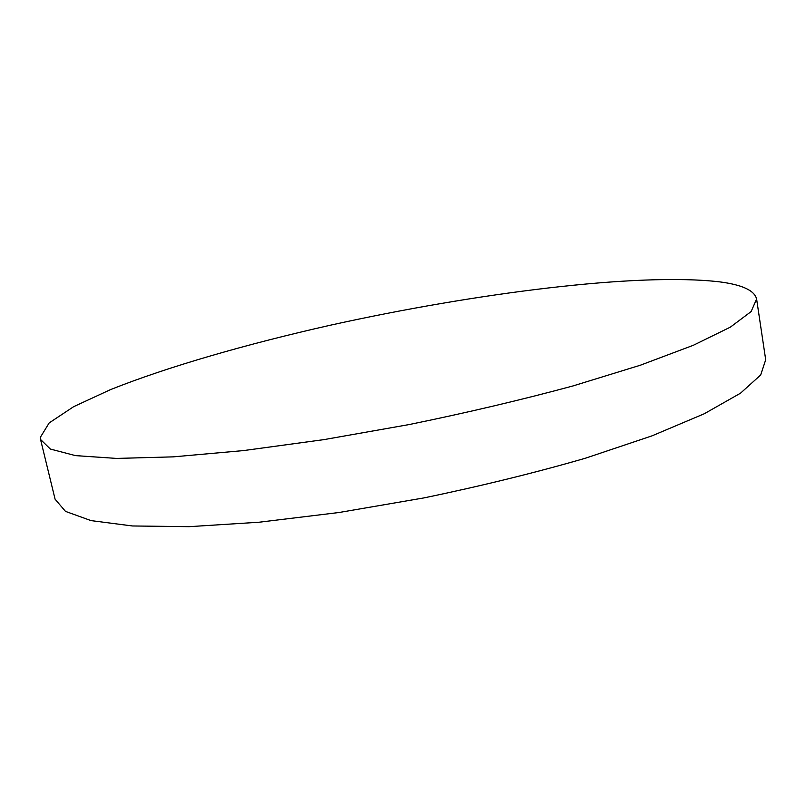 <?xml version="1.0" encoding="UTF-8"?>
<svg xmlns="http://www.w3.org/2000/svg" width="806" height="806" viewBox="0 0 806 806"><rect width="100%" height="100%" fill="white"/><g stroke="black" fill="none" stroke-linecap="round" stroke-linejoin="round"><path stroke-width="1.21" d="M719.677 281.868C742.225 284.78 754.537 290.492 756.602 299.016L751.132 311.569L730.377 327.125L693.382 345.26L640.307 365.229L572.834 385.983C521.633 399.826 467.168 412.662 409.418 424.51L323.931 439.623L243.563 450.584L173.25 456.861L116.558 458.423L75.452 455.612L50.365 449.053L40.552 439.502L40.3 437.386L49.186 422.908L73.668 406.667L110.553 389.6C168.474 366.518 246.918 344.031 330.168 325.251C475.167 293.132 638.211 272.277 719.677 281.868M756.602 299.016L765.7 359.768L760.683 374.992L740.523 393.177L704.243 413.77L652.004 435.855L585.438 458.211C534.882 472.83 481.001 486.068 423.825 497.927L339.054 512.505L259.179 522.217L189.098 526.671L132.386 525.965L91.018 520.605L65.477 511.377L55.08 499.186L40.552 439.502"/></g></svg>
